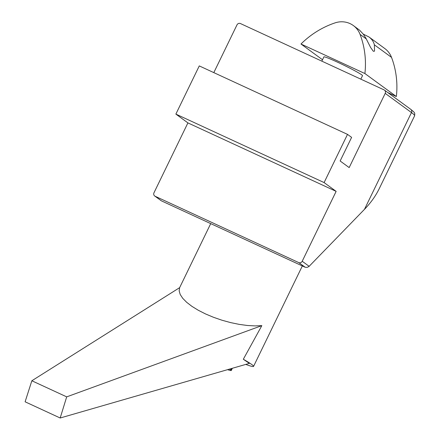 <?xml version="1.0" encoding="UTF-8"?>
<svg xmlns="http://www.w3.org/2000/svg" width="440" height="440" viewBox="0 0 440 440"><rect width="100%" height="100%" fill="white"/><g stroke="black" fill="none" stroke-linecap="round" stroke-linejoin="round"><path stroke-width="0.66" d="M414.596 115.836A85.871 5.077 -154.1 0 0 411.466 112.563A2.684 2.546 -53.8 0 0 410.735 109.324C415.75 113.438 413.93 112.316 414.805 113.746L414.596 115.836L379.231 188.672C375.672 195.965 370.75 202.857 364.469 209.347L411.466 112.563L385.204 93.368L349.168 167.585L340.142 160.99L351.61 137.374L347.507 134.376L199.276 65.907L175.874 114.103L324.104 182.573L347.507 134.376M175.874 114.103L187.907 122.898L153.978 192.781A2.684 2.546 -53.8 0 0 155.122 196.257L298.722 262.587A2.684 2.546 -53.8 0 0 302.209 261.25L336.138 191.367L324.104 182.573M364.469 209.347L308.935 266.536L307.17 267.366L305.261 267.278L298.722 262.587M187.907 122.898L336.138 191.367M213.807 72.622L236.979 24.899A2.684 2.546 -53.8 0 1 240.466 23.562L384.06 89.887A2.684 2.546 -53.8 0 1 385.204 93.368M179.641 287.65L179.157 290.862L180.191 294.448L182.715 298.298L186.659 302.297L191.884 306.323L198.237 310.239L205.524 313.94L213.516 317.295L221.958 320.216L230.599 322.597L239.168 324.374L247.396 325.49L255.035 325.908L261.839 325.622L243.32 359.249L249.348 363.374L60.175 418L25.108 401.803L31.845 380.765L179.641 287.65L210.716 223.625M245.795 364.403A50.452 2.986 -154.1 0 0 253.556 366.394A50.452 2.986 -154.1 0 0 243.32 359.249M360.817 79.151L362.516 75.653A21.467 1.271 -154.1 0 0 343.756 65.137A21.467 1.271 -154.1 0 0 323.889 56.903L321.833 61.144M363.286 34.133L368.968 36.971C371.839 39.1 373.637 41.723 374.363 44.831L374.539 50.897L374.138 51.354L373.23 51.161L370.601 47.46L365.827 38.06L363.259 34.1L359.568 30.178L353.337 25.542A21.467 20.372 126.2 0 1 360.063 34.381A85.877 81.488 126.2 0 1 364.909 73.546L300.982 44.017A85.877 81.488 126.2 0 1 335.12 22.858A21.467 20.372 126.2 0 1 353.337 25.542M231.6 368.5L230.923 369.892L229.328 369.155M227.59 369.655A32.203 1.903 -154.1 0 0 231.292 370.469A32.203 1.903 -154.1 0 0 230.923 369.892M155.122 196.257L161.392 200.838L304.986 267.168M161.392 200.838L154.71 196.014M31.845 380.765L66.699 396.864L60.175 418M261.839 325.622L66.699 396.864M387.855 92.604L396.363 96.536L364.909 73.546M396.363 96.536A85.877 81.488 -53.8 0 0 391.518 57.371A21.467 20.372 -53.8 0 0 384.791 48.532L368.968 36.971M322.509 59.747L300.982 44.017M302.209 261.25L309.161 266.327M366.273 38.918L360.063 34.381M391.518 57.371L374.363 44.831M253.556 366.394L302.335 265.942M231.292 370.469L232.353 368.28M410.735 109.324L384.472 90.134"/></g></svg>
